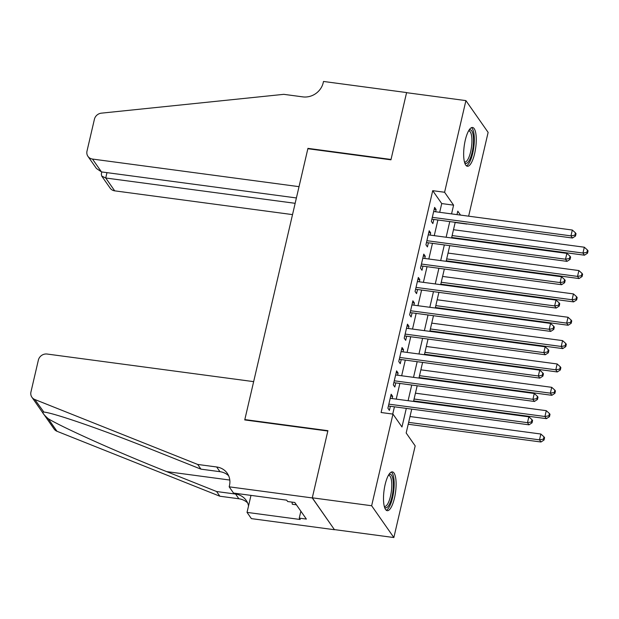 <?xml version="1.0" encoding="UTF-8"?>
<svg xmlns="http://www.w3.org/2000/svg" width="619" height="619" viewBox="0 0 619 619"><rect width="100%" height="100%" fill="white"/><g stroke="black" fill="none" stroke-linecap="round" stroke-linejoin="round"><path stroke-width="0.93" d="M385.126 484.584A19.568 5.811 -82.4 0 1 392.4 471.895A19.568 5.811 -82.4 0 1 394.489 497.986A19.568 5.811 -82.4 0 1 387.215 510.675A19.568 5.811 -82.4 0 1 385.126 484.584M465.279 140.165A19.568 5.811 -82.4 0 1 472.552 127.475A19.568 5.811 -82.4 0 1 474.641 153.566A19.568 5.811 -82.4 0 1 467.368 166.256A19.568 5.811 -82.4 0 1 465.279 140.165M229.177 486.828L312.262 497.931L327.83 431.033L244.745 419.93L253.651 381.637L47.121 354.037A7.529 6.84 -34.9 0 0 38.37 360.088L30.95 391.966A7.529 6.84 -34.9 0 0 31.902 397.228A7.529 6.84 -34.9 0 0 34.78 399.487L197.67 464.443L216.658 466.981A17.556 15.955 145.1 0 1 227.25 473.272A17.556 15.955 145.1 0 1 229.471 485.544L229.177 486.828L233.525 493.057L286.705 500.167L287.665 501.537L294.783 502.489L306.374 519.078L299.248 518.126L300.207 519.496L247.035 512.393L251.384 518.621L334.477 529.725L312.293 497.815L327.915 430.685L244.822 419.581L307.86 148.715L390.945 159.818L406.567 92.68L465.914 100.611L488.128 132.404L468.637 216.17M455.158 222.5L466.803 224.055M411.72 409.151L406.172 432.998L415.179 445.889L393.854 537.54L371.64 505.746L392.964 414.096L401.971 426.986L406.288 408.424M334.5 529.609L393.854 537.54M392.144 398.566L392.655 396.369L391.154 394.218L387.896 408.231L389.397 410.382L390.349 406.296M397.576 375.215L398.087 373.017L396.586 370.874L393.328 384.879L394.829 387.03L395.781 382.944M403.015 351.863L403.526 349.665L402.025 347.522L398.76 361.527L400.261 363.678L401.213 359.593M408.447 328.511L408.958 326.314L407.457 324.17L404.199 338.183L405.7 340.326L406.644 336.241M413.879 305.167L414.39 302.97L412.888 300.819L409.631 314.831L411.132 316.974L412.084 312.889M419.311 281.815L419.829 279.618L418.328 277.467L415.063 291.479L416.564 293.623L417.516 289.537M424.75 258.463L425.261 256.266L423.76 254.115L420.494 268.128L421.996 270.279L422.947 266.185M430.182 235.112L430.692 232.914L429.191 230.763L425.934 244.776L427.435 246.927L428.387 242.841M439.691 212.309L441.726 203.566L432.72 190.675L381.095 412.509L392.964 414.096M392.74 414.065L394.419 406.838M396.222 399.108L399.859 383.486M401.654 375.764L405.29 360.134M407.085 352.412L410.722 336.782M412.517 329.06L416.154 313.438M417.957 305.709L421.593 290.087M423.388 282.357L427.025 266.735M428.82 259.005L432.457 243.383M434.259 235.653L437.888 220.031M435.614 211.76L436.124 209.562L434.623 207.419L431.366 221.424L432.867 223.575L433.818 219.49M244.822 419.581L245.101 419.976M312.293 497.815L371.64 505.746M432.72 190.675L444.589 192.261L465.914 100.611M451.561 213.895L453.595 205.152L444.589 192.261M408.091 400.694L411.728 385.072M413.523 377.35L417.16 361.72M418.955 353.998L422.591 338.369M424.394 330.647L428.023 315.017M429.826 307.295L433.462 291.673M435.258 283.943L438.894 268.321M440.689 260.591L444.326 244.969M446.129 237.239L449.765 221.617M460.536 215.095L457.797 211.164L456.992 214.615M455.197 222.345L451.561 237.967M449.758 245.697L446.129 261.319M444.326 269.048L440.689 284.67M438.894 292.392L435.258 308.022M433.462 315.744L429.826 331.374M428.023 339.096L424.386 354.718M422.591 362.448L418.955 378.07M417.16 385.799L413.523 401.421M441.726 203.566L453.595 205.152M434.19 209.307L436.124 209.562M428.75 232.651L430.692 232.914M423.319 256.003L425.261 256.266M417.887 279.355L419.829 279.618M412.447 302.706L414.39 302.97M407.016 326.058L408.958 326.314M401.584 349.41L403.526 349.665M396.152 372.762L398.087 373.017M390.713 396.106L392.655 396.369M431.884 219.188L572.459 238.013L570.958 235.862L432.317 217.339M574.896 235.174L575.5 236.032L576.041 233.696L575.446 232.837L574.896 235.174L570.958 235.862L572.312 230.028L433.671 211.505M572.459 238.013L575.5 236.032M575.446 232.837L572.312 230.028M451.677 237.456L584.46 255.198L582.959 253.047L584.321 247.213L453.479 229.726M452.118 235.56L582.959 253.047L586.905 252.351L587.508 253.21L588.05 250.881L587.446 250.022L586.905 252.351M584.321 247.213L587.446 250.022M587.508 253.21L584.46 255.198M468.985 130.191A16.93 5.029 -82.4 0 1 473.403 143.755A16.93 5.029 -82.4 0 1 464.645 162.696M464.42 161.884A15.676 4.658 97.6 0 0 464.799 161.992A15.676 4.658 97.6 0 0 471.817 143.801A15.676 4.658 97.6 0 0 468.947 130.911A15.676 4.658 97.6 0 0 468.56 130.918M466.347 165.784A19.437 5.772 97.6 0 0 474.193 143.329A19.437 5.772 97.6 0 0 471.446 127.661M388.84 474.618A16.93 5.029 -82.4 0 1 393.251 488.174A16.93 5.029 -82.4 0 1 384.492 507.116M384.275 506.311A15.676 4.658 97.6 0 0 384.647 506.412A15.676 4.658 97.6 0 0 391.672 488.229A15.676 4.658 97.6 0 0 388.802 475.338A15.676 4.658 97.6 0 0 388.415 475.338M386.202 510.203A19.437 5.772 97.6 0 0 394.048 487.749A19.437 5.772 97.6 0 0 391.293 472.088M292.029 502.125L292.307 504.253L296.4 504.802M101.47 171.904L96.409 168.461L87.952 156.367A7.529 6.84 -34.9 0 1 87 151.106L94.421 119.227A7.529 6.84 -34.9 0 1 101.415 113.153L283.796 94.336L302.784 96.874A17.556 15.955 -34.9 0 0 323.211 82.745L323.505 81.46L406.598 92.564L391.03 159.462L307.937 148.367L299.023 186.659L92.494 159.06L101.47 171.904L296.4 197.948M308.216 148.761L307.937 148.367M295.147 203.318L105.733 178.001L114.701 190.845A7.529 6.84 145.1 0 1 110.167 188.153L101.709 176.051L105.733 178.001L106.979 172.639M292.524 214.607L114.701 190.845M87.952 156.367A7.529 6.84 -34.9 0 0 92.494 159.06M101.81 171.95L101.323 174.047L101.709 176.051M197.67 464.443L200.951 469.148L151.013 449.232C103.11 429.965 52.375 412.416 43.57 412.061C41.62 411.968 43.175 414.188 48.212 418.707C63.146 427.822 119.072 452.806 166.65 471.608L216.596 491.525L235.584 494.063A17.556 15.955 145.1 0 1 246.176 500.353A17.556 15.955 145.1 0 1 248.536 505.932M216.596 491.525L219.877 496.229L238.872 498.767A17.556 15.955 145.1 0 1 247.585 502.868M228.659 475.787A17.556 15.955 145.1 0 0 219.946 471.686L200.951 469.148M43.887 412.099L34.78 399.487M48.212 418.707L56.994 431.281L219.877 496.229M312.262 497.931L334.477 529.725M250.989 495.393L247.035 512.393M56.994 431.281A7.529 6.84 145.1 0 1 54.116 429.013L31.902 397.228M300.865 511.193L299.248 518.126M426.452 242.54L567.019 261.365L565.518 259.214L426.886 240.69M569.465 258.518L570.068 259.384L570.61 257.047L570.006 256.189L569.465 258.518L565.518 259.214L566.88 253.38L428.24 234.849M567.019 261.365L570.068 259.384M570.006 256.189L566.88 253.38M421.021 265.891L561.588 284.717L560.087 282.566L421.446 264.042M564.033 281.869L564.629 282.728L565.178 280.399L564.574 279.54L564.033 281.869L560.087 282.566L561.448 276.732L422.808 258.2M561.588 284.717L564.629 282.728M564.574 279.54L561.448 276.732M415.581 289.243L556.156 308.069L554.655 305.918L416.014 287.394M558.601 305.221L559.197 306.08L559.738 303.743L559.143 302.884L558.601 305.221L554.655 305.918L556.009 300.076L417.376 281.552M556.156 308.069L559.197 306.08M559.143 302.884L556.009 300.076M410.149 312.587L550.724 331.413L549.223 329.269L410.583 310.746M553.162 328.573L553.765 329.432L554.307 327.095L553.711 326.236L553.162 328.573L549.223 329.269L550.577 323.428L411.937 304.904M550.724 331.413L553.765 329.432M553.711 326.236L550.577 323.428M446.245 260.8L579.028 278.55L577.527 276.399L578.889 270.565L448.04 253.078M446.686 258.912L577.527 276.399L581.473 275.703L582.069 276.561L582.618 274.232L582.015 273.366L581.473 275.703M578.889 270.565L582.015 273.366M582.069 276.561L579.028 278.55M440.813 284.152L573.596 301.894L572.095 299.751L573.449 293.909L442.608 276.43M441.254 282.264L572.095 299.751L576.041 299.054L576.637 299.913L577.179 297.577L576.583 296.718L576.041 299.054M573.449 293.909L576.583 296.718M576.637 299.913L573.596 301.894M435.374 307.504L568.165 325.246L566.664 323.103L568.018 317.261L437.176 299.782M435.815 305.616L566.664 323.103L570.602 322.406L571.205 323.265L571.747 320.928L571.151 320.069L570.602 322.406M568.018 317.261L571.151 320.069M571.205 323.265L568.165 325.246M429.942 330.856L562.725 348.598L561.224 346.454L562.586 340.612L431.745 323.126M430.383 328.968L561.224 346.454L565.17 345.758L565.774 346.617L566.315 344.28L565.712 343.421L565.17 345.758M562.586 340.612L565.712 343.421M565.774 346.617L562.725 348.598M404.718 335.939L545.285 354.764L543.784 352.621L405.151 334.09M547.73 351.925L548.333 352.784L548.875 350.447L548.272 349.588L547.73 351.925L543.784 352.621L545.146 346.779L406.505 328.256M545.285 354.764L548.333 352.784M548.272 349.588L545.146 346.779M424.51 354.207L557.293 371.949L555.792 369.798L557.154 363.964L426.305 346.478M424.951 352.319L555.792 369.798L559.738 369.11L560.334 369.969L560.884 367.632L560.28 366.773L559.738 369.11M557.154 363.964L560.28 366.773M560.334 369.969L557.293 371.949M399.286 359.291L539.853 378.116L538.352 375.973L399.712 357.442M542.298 375.276L542.894 376.135L543.443 373.799L542.84 372.94L542.298 375.276L538.352 375.973L539.714 370.131L401.073 351.607M539.853 378.116L542.894 376.135M542.84 372.94L539.714 370.131M419.078 377.559L551.862 395.301L550.361 393.15L551.715 387.316L420.874 369.829M419.512 375.671L550.361 393.15L554.307 392.461L554.903 393.32L555.444 390.984L554.848 390.125L554.307 392.461M551.715 387.316L554.848 390.125M554.903 393.32L551.862 395.301M393.846 382.643L534.421 401.468L532.92 399.317L394.28 380.793M536.866 398.628L537.462 399.487L538.004 397.15L537.408 396.292L536.866 398.628L532.92 399.317L534.274 393.483L395.642 374.959M534.421 401.468L537.462 399.487M537.408 396.292L534.274 393.483M413.639 400.911L546.422 418.653L544.929 416.502L546.283 410.668L415.442 393.181M414.08 399.023L544.929 416.502L548.867 415.806L549.471 416.664L550.012 414.335L549.409 413.477L548.867 415.806M546.283 410.668L549.409 413.477M549.471 416.664L546.422 418.653M388.415 405.994L528.982 424.82L527.489 422.669L388.848 404.145M531.427 421.98L532.031 422.839L532.572 420.502L531.969 419.643L531.427 421.98L527.489 422.669L528.843 416.835L390.202 398.311M528.982 424.82L532.031 422.839M531.969 419.643L528.843 416.835M408.207 424.255L540.991 442.005L539.489 439.854L540.851 434.02L410.002 416.533M408.648 422.367L539.489 439.854L543.436 439.157L544.039 440.016L544.581 437.687L543.977 436.821L543.436 439.157M540.851 434.02L543.977 436.821M544.039 440.016L540.991 442.005M235.584 494.063L238.872 498.767M219.946 471.686L216.658 466.981M166.65 471.608L229.804 480.05"/></g></svg>
